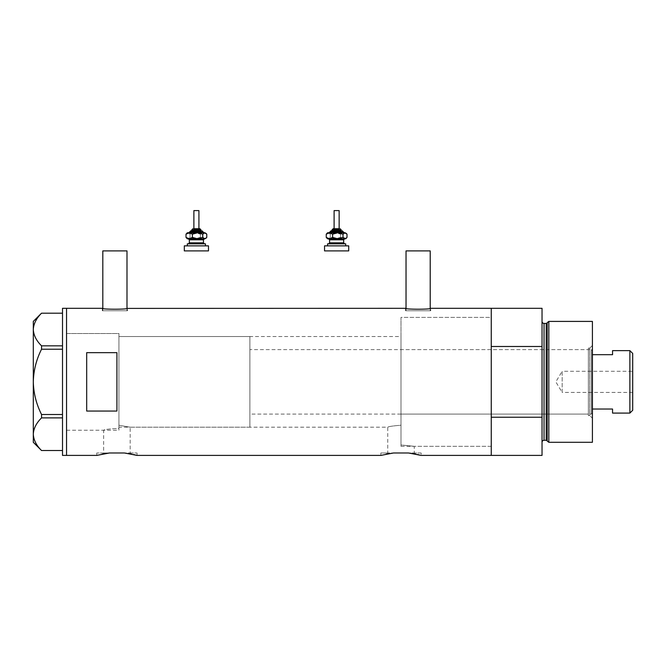 <?xml version="1.0" encoding="UTF-8"?>
<svg xmlns="http://www.w3.org/2000/svg" width="666" height="666" viewBox="0 0 666 666"><rect width="100%" height="100%" fill="white"/><g stroke="black" fill="none" stroke-linecap="round" stroke-linejoin="round"><path stroke-width="0.5" stroke-dasharray="3.33 2.5" d="M118.931 430.211L118.931 381.859L118.931 430.211L66.542 430.211L66.542 308.316L66.542 455.402L66.542 333.508L66.542 430.211L66.542 333.508L118.931 333.508L118.931 428.405L118.931 333.508L66.542 333.508L66.542 430.211L103.655 430.211C104.745 429.412 109.84 428.812 118.931 428.405L118.931 425.258L130.17 427.189L118.931 425.258L118.931 336.53L118.931 428.405C109.848 428.812 104.753 429.412 103.655 430.211L103.655 452.98L109.415 452.98L96.77 452.98L103.655 452.98M249.892 336.53L249.892 427.189L249.892 336.53L118.931 336.53L400.999 336.53L400.999 425.208L400.999 336.53M130.17 452.98L137.063 452.98L124.409 452.98L130.17 452.98L130.17 427.189L387.745 427.189C388.519 426.54 392.94 425.882 400.999 425.208L400.999 444.955L414.26 446.328L400.999 444.955L400.999 317.382L400.999 425.208C392.94 425.882 388.519 426.54 387.745 427.189L387.745 452.98L393.506 452.98L380.852 452.98L387.745 452.98M102.814 308.4L102.814 310.739L126.99 310.739L102.814 310.739M126.99 308.4L126.99 310.739M406.035 308.4L406.035 310.739L430.211 310.739L406.035 310.739M430.211 308.4L430.211 310.739M102.306 310.739L102.306 308.316C101.54 309.499 128.28 309.499 127.489 308.316L127.489 310.739L102.306 310.739L127.489 310.739M405.536 310.739L405.536 308.316C404.77 309.499 431.501 309.499 430.719 308.316L430.719 310.739L405.536 310.739L430.719 310.739M400.999 446.328L491.258 446.328L491.258 317.382L400.999 317.382L400.999 446.328L400.999 317.382L491.258 317.382L491.258 446.328L414.26 446.328L414.26 452.98L408.491 452.98L414.26 452.98M137.063 452.98L137.063 455.402M421.145 452.98L408.491 452.98L421.145 452.98L421.145 455.402M542.032 308.316L542.032 346.486L491.258 346.486L491.258 455.402L491.258 417.232L542.032 417.232L542.032 455.402M388.378 453.704L393.506 452.98L408.491 452.98L413.653 453.704M415.8 454.12L417.674 454.52M419.164 454.878L420.263 455.161M380.852 452.98L380.852 455.402L386.222 454.112M104.296 453.704L109.415 452.98L124.409 452.98L129.57 453.704M131.718 454.12L133.583 454.52M96.77 452.98L96.77 455.402L102.131 454.112M116.916 352.664L116.916 411.055L86.688 411.055L86.688 352.664L116.916 352.664L116.916 411.055L116.916 352.664M86.688 352.664L86.688 411.055L86.688 352.664M430.211 250.899L406.035 250.899M126.99 250.899L102.814 250.899M62.512 455.402L62.512 308.316M41.55 349.217L62.512 349.217L62.512 313.195L62.512 345.837L41.55 345.837L41.55 349.217C36.339 359.532 33.591 370.413 33.3 381.859C33.6 393.34 36.347 404.22 41.55 414.502L41.55 417.882C36.364 422.985 33.616 428.421 33.3 434.207C33.583 439.91 36.33 445.346 41.55 450.524L62.512 450.524L62.512 417.882L62.512 450.524M62.512 313.195L41.55 313.195C36.364 318.29 33.616 323.734 33.3 329.512C33.583 335.214 36.33 340.659 41.55 345.837M41.55 417.882L62.512 417.882L62.512 349.217L62.512 414.502L41.55 414.502M33.3 321.412L33.3 442.299M62.512 345.837L62.512 349.217M62.512 414.502L62.512 417.882M588.378 415.609L588.378 348.11L588.378 415.609L589.785 415.609L589.785 348.11L592.407 345.496L592.407 418.223L592.407 345.496M588.378 348.11L589.785 348.11L589.785 415.609L592.407 418.223M400.999 349.625L400.999 414.094L400.999 349.625L588.378 349.625L588.378 414.094L588.378 349.625M400.999 414.094L588.378 414.094M491.258 381.859L491.258 317.382L491.258 381.859M547.177 322.685L547.177 441.034M542.032 321.412L542.032 442.299L542.032 321.412M542.032 346.486L542.032 417.232M592.407 442.299L592.407 321.412M548.834 442.299L548.834 321.412M632.7 392.432L562.179 392.432L562.179 371.278L555.827 381.859L562.179 392.432L562.179 371.278L632.7 371.278L632.7 392.432L632.7 371.278M592.407 413.087L592.407 350.632L592.407 413.087L591.4 414.094L591.4 349.625L249.892 349.625L249.892 414.094L249.892 349.625M592.407 350.632L591.4 349.625L591.4 414.094L249.892 414.094M118.931 336.53L118.931 427.189L118.931 336.53M249.892 427.189L118.931 427.189M629.878 350.632L629.878 413.087M612.553 413.087L612.553 409.032L592.407 409.032M612.553 350.632L612.553 354.687L592.407 354.687M632.7 410.264L632.7 353.446M189.419 232.767L203.954 232.767L189.419 232.767M198.918 210.598L193.881 210.598M194.072 228.738L198.918 228.738L194.072 228.738M191.866 230.752L200.583 230.752M188.953 243.848L204.454 243.848L188.953 243.848M203.838 238.811L188.336 238.811M205.461 243.848L187.329 243.848M188.02 245.862L205.461 245.862L188.02 245.862M208.483 245.862L184.307 245.862M208.483 250.899L184.307 250.899M189.202 238.811L197.577 238.811M205.461 238.811L187.329 238.811M186.58 238.062L188.02 238.811L190.026 237.404L195.221 238.811L200.408 237.404L203.596 238.811L206.776 237.404M205.461 232.767L187.329 232.767M206.776 234.166L203.596 232.767L200.408 234.166L195.221 232.767L190.026 234.166L188.02 232.767L186.58 233.516M190.026 234.166L190.026 237.404M200.408 234.166L200.408 237.404M337.804 232.767L343.606 232.767M339.144 210.598L334.107 210.598M334.107 228.738L338.952 228.738M332.093 230.752L340.817 230.752M329.179 243.848L344.688 243.848L329.179 243.848M344.072 238.811L328.571 238.811M345.696 243.848L327.564 243.848M328.255 245.862L345.696 245.862L328.255 245.862M348.718 245.862L324.542 245.862M348.718 250.899L324.542 250.899M329.429 238.811L337.804 238.811M345.696 238.811L327.564 238.811M326.815 238.062L328.255 238.811L330.253 237.404L335.448 238.811L340.634 237.404L343.822 238.811L347.003 237.404M345.696 232.767L327.564 232.767M347.003 234.166L343.822 232.767L340.634 234.166L335.448 232.767L330.253 234.166L328.255 232.767L326.815 233.516M330.253 234.166L330.253 237.404M340.634 234.166L340.634 237.404M546.203 323.426L546.203 440.284M544.047 440.284L544.047 323.426M191.866 229.745L200.932 229.745M189.852 231.76L202.947 231.76M203.446 242.84L189.344 242.84M189.344 239.818L203.446 239.818M332.093 229.745L341.159 229.745M330.078 231.76L343.173 231.76M343.681 242.84L329.578 242.84M329.578 239.818L343.681 239.818"/><path stroke-width="1" d="M127.489 308.316C128.272 309.499 101.523 309.499 102.306 308.316L102.814 308.4L102.814 250.899L126.99 250.899L126.99 308.4L405.536 308.316C404.753 309.499 431.493 309.499 430.719 308.316L430.211 308.4L430.211 250.899L406.035 250.899L406.035 308.4L405.536 308.316M430.719 308.316L491.258 308.316L491.258 346.486L542.032 346.486L542.032 308.316L491.258 308.316L491.258 455.402L491.258 417.232L542.032 417.232L542.032 455.402L421.145 455.402L408.491 452.98L393.506 452.98L408.491 452.98L393.506 452.98L380.852 455.402L137.063 455.402L124.409 452.98L109.415 452.98L124.409 452.98L109.415 452.98L96.77 455.402L66.542 455.402L66.542 308.316L66.542 455.402L62.512 455.402L62.512 308.316L102.306 308.316M116.916 352.664L86.688 352.664L86.688 411.055L116.916 411.055L116.916 352.664M413.653 453.704L415.8 454.12M417.674 454.52L419.164 454.878M420.263 455.161L421.145 455.402M386.222 454.112L388.378 453.704M129.57 453.704L131.718 454.12M133.583 454.52L137.063 455.402M102.131 454.112L104.296 453.704M62.512 349.217L41.55 349.217L41.55 345.837C36.364 340.734 33.616 335.289 33.3 329.512C33.583 323.809 36.33 318.373 41.55 313.195L62.512 313.195M41.55 345.837L62.512 345.837M41.525 313.195L33.3 321.412L33.3 442.299L41.55 450.524C36.364 445.421 33.616 439.985 33.3 434.207C33.583 428.504 36.33 423.06 41.55 417.882L41.55 414.502C36.339 404.179 33.591 393.306 33.3 381.859C33.6 370.379 36.347 359.498 41.55 349.217M41.55 450.524L62.512 450.524M62.512 417.882L41.55 417.882M41.55 414.502L62.512 414.502M547.177 441.034L547.177 322.685L548.834 321.412L548.834 442.299L547.177 441.034A1.007 1.007 0 0 0 546.203 440.284L544.047 440.284A2.015 2.015 0 0 0 542.032 442.299M547.177 322.685A1.007 1.007 0 0 1 546.203 323.426L544.047 323.426A2.015 2.015 0 0 1 542.032 321.412M548.834 321.412L592.407 321.412L592.407 442.299L548.834 442.299M542.032 417.232L542.032 346.486M629.878 350.632L632.7 353.446L632.7 410.264L629.878 413.087L629.878 350.632L612.553 350.632L612.553 354.687L592.407 354.687M629.878 413.087L612.553 413.087L612.553 409.032L592.407 409.032M193.881 228.738L199.925 228.738L198.918 228.738L198.918 210.598L193.881 210.598L193.881 228.738L198.726 228.738M200.932 230.752L200.932 229.745L191.866 229.745L191.866 230.752L190.859 230.752L200.583 230.752M187.329 245.862L187.329 243.848L205.461 243.848L205.461 245.862M184.307 245.862L208.483 245.862L208.483 250.899L184.307 250.899L184.307 245.862M204.454 238.811L203.446 239.818L189.344 239.818L188.336 238.811L203.838 238.811M187.329 238.811L189.202 238.811L186.014 237.404L187.329 238.811M202.764 234.166L204.77 232.767L197.577 232.767L192.391 234.166L189.202 232.767L186.014 234.166L187.329 232.767L197.577 232.767L202.764 234.166L202.764 237.404L204.77 238.811L206.21 238.062L204.77 238.811L197.577 238.811L192.391 237.404L189.202 238.811M206.21 233.516L204.77 232.767L206.776 234.166L206.776 237.404L206.21 238.062M202.764 237.404L197.577 238.811M186.014 234.166L186.014 237.404M192.391 234.166L192.391 237.404M339.144 228.738L339.144 210.598L334.107 210.598L334.107 228.738L333.1 228.738L338.952 228.738M341.159 230.752L341.159 229.745L332.093 229.745L332.093 230.752L331.085 230.752L340.817 230.752M327.564 245.862L327.564 243.848L345.696 243.848L345.696 245.862M324.542 245.862L348.718 245.862L348.718 250.899L324.542 250.899L324.542 245.862M344.688 238.811L343.681 239.818L329.578 239.818L328.571 238.811L344.072 238.811M327.564 238.811L329.429 238.811L326.248 237.404L327.564 238.811M343.606 232.767L337.804 232.767L342.998 234.166L342.998 237.404L345.696 238.811L346.445 238.062L345.005 238.811L337.804 238.811L332.617 237.404L329.429 238.811M337.804 232.767L332.617 234.166L329.429 232.767L326.248 234.166L327.564 232.767L345.005 232.767L347.003 234.166L347.003 237.404L346.445 238.062M342.998 237.404L337.804 238.811M342.998 234.166L345.005 232.767L346.445 233.516M326.248 234.166L326.248 237.404M332.617 234.166L332.617 237.404M546.203 440.284L546.203 323.426M544.047 323.426L544.047 440.284M203.954 232.767L202.947 231.76L189.852 231.76L190.859 230.752M189.344 239.818L189.344 242.84L203.446 242.84L204.454 243.848M344.18 232.767L343.173 231.76L330.078 231.76L331.085 230.752M329.578 239.818L329.578 242.84L343.681 242.84L344.688 243.848M191.866 229.745L192.874 228.738M203.446 239.818L203.446 242.84M189.344 242.84L188.336 243.848M202.947 231.76L201.94 230.752M189.852 231.76L188.844 232.767M200.932 229.745L199.925 228.738M332.093 229.745L333.1 228.738M343.681 239.818L343.681 242.84M329.578 242.84L328.571 243.848M343.173 231.76L342.166 230.752M330.078 231.76L329.071 232.767M341.159 229.745L340.151 228.738"/></g></svg>
